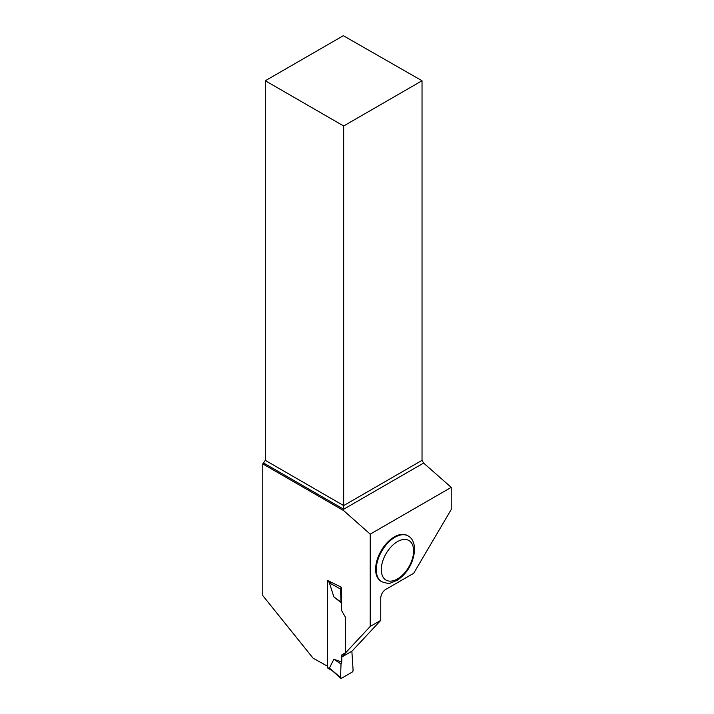 <?xml version="1.0" encoding="UTF-8"?>
<svg xmlns="http://www.w3.org/2000/svg" width="714" height="714" viewBox="0 0 714 714"><rect width="100%" height="100%" fill="white"/><g stroke="black" fill="none" stroke-linecap="round" stroke-linejoin="round"><path stroke-width="1.07" d="M327.78 580.625A1.339 0.768 120 0 0 327.61 581.348L327.61 667.563A1.339 0.768 120 0 0 327.887 668.17L331.305 670.143M329.395 668.063L341.462 678.282L352.172 672.097L353.118 670.419L351.859 651.213L353.118 670.419A1.339 0.768 120 0 1 352.172 672.097L341.462 678.282A1.339 0.768 -60 0 1 340.721 678.3A1.339 0.768 -60 0 1 340.516 677.693L341.024 663.984L341.774 662.048L333.875 659.245L329.395 668.063L340.721 678.3M340.516 677.693L341.024 663.984L341.774 662.048L341.774 657.041L341.774 662.048M341.542 603.027L333.875 596.895L329.395 582.91L331.358 582.695M331.769 670.41L330.85 669.75M333.875 596.895L341.024 602.143L340.516 589.023A1.339 0.768 120 0 1 341.462 587.345L341.542 610.47L345.621 617.539L345.621 652.712L341.542 655.068L341.542 657.175L352.091 651.079L380.758 620.359L380.758 598.118A7.131 4.114 120 0 1 385.801 589.389L413.683 573.288L451.221 509.528L451.221 487.367L370.209 534.143L370.209 626.446L341.542 657.175M341.024 602.143L341.542 602.875M341.462 587.345L340.765 586.962M333.875 659.245L341.024 663.984M340.516 589.023L329.395 582.91M265.305 80.744L343.666 125.985L422.028 80.744L343.327 35.7L265.305 80.744L265.305 460.343L262.779 463.904L262.779 595.601L313.08 658.165L327.61 666.287M327.378 666.421L327.378 580.393L341.542 587.292M262.779 463.904L343.666 510.608L370.209 534.143M380.758 620.359L370.209 626.446M375.626 569.254A26.418 15.253 -60 0 1 387.158 542.667A26.418 15.253 -60 0 1 407.515 535.589L408.149 535.946A26.418 15.253 -60 0 0 387.791 543.033A26.418 15.253 -60 0 0 376.26 569.62A26.418 15.253 -60 0 0 381.731 581.714L381.097 581.348A26.418 15.253 -60 0 1 375.626 569.254M422.028 80.744L422.028 460.343L423.616 463.065L451.221 487.367M343.666 510.608L343.666 509.225L423.616 463.065M263.725 463.065L343.666 509.225L343.666 505.583L422.028 460.343M265.305 460.343L343.666 505.583L343.666 125.985M327.61 581.348L330.02 582.731M327.61 667.563L330.02 668.947M413.62 550.958A22.857 13.2 120 0 0 389.38 548.789A22.857 13.2 120 0 0 389.38 581.116A22.857 13.2 120 0 0 413.62 550.958M381.731 581.714C386.685 583.374 389.674 583.784 390.692 582.945L397.225 580.277C407.676 573.128 413.486 562.864 414.664 549.503C414.307 542.551 412.139 538.035 408.149 535.946"/></g></svg>

